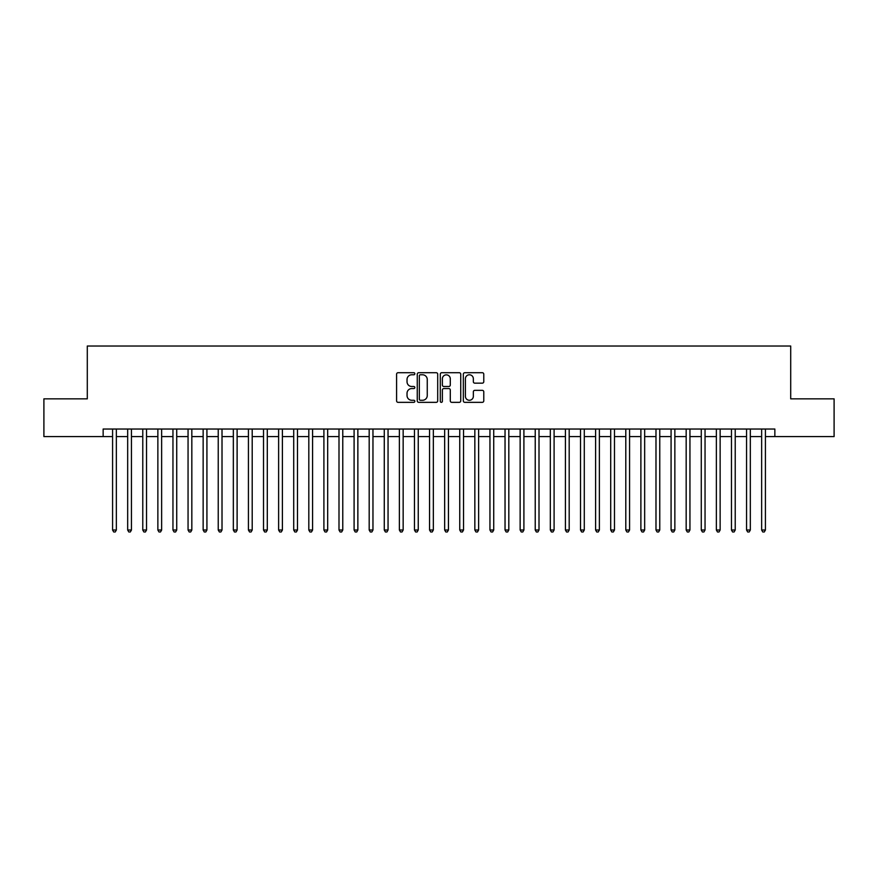 <?xml version="1.0" encoding="UTF-8"?>
<svg xmlns="http://www.w3.org/2000/svg" width="878" height="878" viewBox="0 0 878 878"><rect width="100%" height="100%" fill="white"/><g stroke="black" fill="none" stroke-linecap="round" stroke-linejoin="round"><path stroke-width="1.32" d="M414.844 373.754A1.043 1.043 0 0 0 413.812 372.711L398.074 372.711A1.482 1.482 0 0 0 396.593 374.193L396.593 400.862A1.482 1.482 0 0 0 398.074 402.344L413.812 402.344A1.043 1.043 0 0 0 414.844 401.312A1.043 1.043 0 0 0 413.812 400.269L411.771 400.269A4.741 4.741 0 0 1 407.03 395.528L407.03 393.311A4.741 4.741 0 0 1 411.771 388.57L413.812 388.57A1.043 1.043 0 0 0 414.844 387.527A1.043 1.043 0 0 0 413.812 386.496L411.771 386.496A4.741 4.741 0 0 1 407.03 381.754L407.03 379.526A4.741 4.741 0 0 1 411.771 374.785L413.812 374.785A1.043 1.043 0 0 0 414.844 373.754M482.296 383.159A1.482 1.482 0 0 0 483.778 381.678L483.778 374.193A1.482 1.482 0 0 0 482.296 372.711L464.813 372.711A1.482 1.482 0 0 0 463.332 374.193L463.332 400.862A1.482 1.482 0 0 0 464.813 402.344L482.296 402.344A1.482 1.482 0 0 0 483.778 400.862L483.778 391.829A1.482 1.482 0 0 0 482.296 390.348L474.822 390.348A1.482 1.482 0 0 0 473.341 391.829L473.341 396.307A3.962 3.962 0 0 1 469.379 400.269A3.962 3.962 0 0 1 465.406 396.307L465.406 378.747A3.962 3.962 0 0 1 469.379 374.785A3.962 3.962 0 0 1 473.341 378.747L473.341 381.678A1.482 1.482 0 0 0 474.822 383.159L482.296 383.159M103.143 436.585L43.9 436.585L43.9 398.853L87.295 398.853L87.295 346.02L790.705 346.02L790.705 398.853L834.1 398.853L834.1 436.585L774.857 436.585L774.857 429.035L103.143 429.035L103.143 436.585L112.582 436.585M437.705 374.193A1.482 1.482 0 0 0 436.223 372.711L418.74 372.711A1.482 1.482 0 0 0 417.259 374.193L417.259 400.862A1.482 1.482 0 0 0 418.74 402.344L436.223 402.344A1.482 1.482 0 0 0 437.705 400.862L437.705 374.193M441.777 372.711L459.26 372.711A1.482 1.482 0 0 1 460.741 374.193L460.741 400.862A1.482 1.482 0 0 1 459.26 402.344L451.775 402.344A1.482 1.482 0 0 1 450.293 400.862L450.293 390.051A1.482 1.482 0 0 0 448.812 388.57L443.851 388.57A1.482 1.482 0 0 0 442.369 390.051L442.369 401.312A1.043 1.043 0 0 1 441.338 402.344A1.043 1.043 0 0 1 440.295 401.312L440.295 374.193A1.482 1.482 0 0 1 441.777 372.711M116.357 436.585L127.672 436.585M131.448 436.585L142.774 436.585M146.538 436.585L157.864 436.585M161.64 436.585L172.955 436.585M176.73 436.585L188.057 436.585M191.832 436.585L203.147 436.585M206.923 436.585L218.238 436.585M222.013 436.585L233.339 436.585M237.115 436.585L248.43 436.585M252.206 436.585L263.521 436.585M267.296 436.585L278.622 436.585M282.398 436.585L293.713 436.585M297.488 436.585L308.815 436.585M312.579 436.585L323.905 436.585M327.681 436.585L338.996 436.585M342.771 436.585L354.097 436.585M357.862 436.585L369.188 436.585M372.963 436.585L384.279 436.585M388.054 436.585L399.38 436.585M403.156 436.585L414.471 436.585M418.246 436.585L429.561 436.585M433.337 436.585L444.663 436.585M448.438 436.585L459.754 436.585M463.529 436.585L474.844 436.585M478.62 436.585L489.946 436.585M493.721 436.585L505.037 436.585M508.812 436.585L520.138 436.585M523.903 436.585L535.229 436.585M539.004 436.585L550.319 436.585M554.095 436.585L565.421 436.585M569.185 436.585L580.512 436.585M584.287 436.585L595.602 436.585M599.378 436.585L610.704 436.585M614.479 436.585L625.794 436.585M629.57 436.585L640.885 436.585M644.661 436.585L655.987 436.585M659.762 436.585L671.077 436.585M674.853 436.585L686.168 436.585M689.943 436.585L701.27 436.585M705.045 436.585L716.36 436.585M720.136 436.585L731.462 436.585M735.226 436.585L746.552 436.585M750.328 436.585L761.643 436.585M765.418 436.585L774.857 436.585M420.364 374.785A1.043 1.043 0 0 0 419.333 375.828L419.333 399.238A1.043 1.043 0 0 0 420.364 400.269L422.516 400.269A4.741 4.741 0 0 0 427.257 395.528L427.257 379.526A4.741 4.741 0 0 0 422.516 374.785L420.364 374.785M450.293 378.824A3.962 3.962 0 0 0 446.331 374.862A3.962 3.962 0 0 0 442.369 378.824L442.369 385.014A1.482 1.482 0 0 0 443.851 386.496L448.812 386.496A1.482 1.482 0 0 0 450.293 385.014L450.293 378.824M116.357 429.035L116.357 530.016L112.582 530.016L112.582 429.035M116.357 530.016L115.227 531.98L113.712 531.98L112.582 530.016M131.448 429.035L131.448 530.016L127.672 530.016L127.672 429.035M131.448 530.016L130.317 531.98L128.803 531.98L127.672 530.016M146.538 429.035L146.538 530.016L142.774 530.016L142.774 429.035M146.538 530.016L145.408 531.98L143.904 531.98L142.774 530.016M161.64 429.035L161.64 530.016L157.864 530.016L157.864 429.035M161.64 530.016L160.509 531.98L158.995 531.98L157.864 530.016M176.73 429.035L176.73 530.016L172.955 530.016L172.955 429.035M176.73 530.016L175.6 531.98L174.085 531.98L172.955 530.016M191.832 429.035L191.832 530.016L188.057 530.016L188.057 429.035M191.832 530.016L190.691 531.98L189.187 531.98L188.057 530.016M206.923 429.035L206.923 530.016L203.147 530.016L203.147 429.035M206.923 530.016L205.792 531.98L204.278 531.98L203.147 530.016M222.013 429.035L222.013 530.016L218.238 530.016L218.238 429.035M222.013 530.016L220.883 531.98L219.379 531.98L218.238 530.016M237.115 429.035L237.115 530.016L233.339 530.016L233.339 429.035M237.115 530.016L235.973 531.98L234.47 531.98L233.339 530.016M252.206 429.035L252.206 530.016L248.43 530.016L248.43 429.035M252.206 530.016L251.075 531.98L249.561 531.98L248.43 530.016M267.296 429.035L267.296 530.016L263.521 530.016L263.521 429.035M267.296 530.016L266.166 531.98L264.662 531.98L263.521 530.016M282.398 429.035L282.398 530.016L278.622 530.016L278.622 429.035M282.398 530.016L281.267 531.98L279.753 531.98L278.622 530.016M297.488 429.035L297.488 530.016L293.713 530.016L293.713 429.035M297.488 530.016L296.358 531.98L294.843 531.98L293.713 530.016M312.579 429.035L312.579 530.016L308.815 530.016L308.815 429.035M312.579 530.016L311.449 531.98L309.945 531.98L308.815 530.016M327.681 429.035L327.681 530.016L323.905 530.016L323.905 429.035M327.681 530.016L326.55 531.98L325.036 531.98L323.905 530.016M342.771 429.035L342.771 530.016L338.996 530.016L338.996 429.035M342.771 530.016L341.641 531.98L340.126 531.98L338.996 530.016M357.862 429.035L357.862 530.016L354.097 530.016L354.097 429.035M357.862 530.016L356.731 531.98L355.228 531.98L354.097 530.016M372.963 429.035L372.963 530.016L369.188 530.016L369.188 429.035M372.963 530.016L371.833 531.98L370.318 531.98L369.188 530.016M388.054 429.035L388.054 530.016L384.279 530.016L384.279 429.035M388.054 530.016L386.924 531.98L385.409 531.98L384.279 530.016M403.156 429.035L403.156 530.016L399.38 530.016L399.38 429.035M403.156 530.016L402.014 531.98L400.511 531.98L399.38 530.016M418.246 429.035L418.246 530.016L414.471 530.016L414.471 429.035M418.246 530.016L417.116 531.98L415.601 531.98L414.471 530.016M433.337 429.035L433.337 530.016L429.561 530.016L429.561 429.035M433.337 530.016L432.206 531.98L430.703 531.98L429.561 530.016M448.438 429.035L448.438 530.016L444.663 530.016L444.663 429.035M448.438 530.016L447.297 531.98L445.794 531.98L444.663 530.016M463.529 429.035L463.529 530.016L459.754 530.016L459.754 429.035M463.529 530.016L462.399 531.98L460.884 531.98L459.754 530.016M478.62 429.035L478.62 530.016L474.844 530.016L474.844 429.035M478.62 530.016L477.489 531.98L475.986 531.98L474.844 530.016M493.721 429.035L493.721 530.016L489.946 530.016L489.946 429.035M493.721 530.016L492.591 531.98L491.076 531.98L489.946 530.016M508.812 429.035L508.812 530.016L505.037 530.016L505.037 429.035M508.812 530.016L507.682 531.98L506.167 531.98L505.037 530.016M523.903 429.035L523.903 530.016L520.138 530.016L520.138 429.035M523.903 530.016L522.772 531.98L521.269 531.98L520.138 530.016M539.004 429.035L539.004 530.016L535.229 530.016L535.229 429.035M539.004 530.016L537.874 531.98L536.359 531.98L535.229 530.016M554.095 429.035L554.095 530.016L550.319 530.016L550.319 429.035M554.095 530.016L552.964 531.98L551.45 531.98L550.319 530.016M569.185 429.035L569.185 530.016L565.421 530.016L565.421 429.035M569.185 530.016L568.055 531.98L566.551 531.98L565.421 530.016M584.287 429.035L584.287 530.016L580.512 530.016L580.512 429.035M584.287 530.016L583.157 531.98L581.642 531.98L580.512 530.016M599.378 429.035L599.378 530.016L595.602 530.016L595.602 429.035M599.378 530.016L598.247 531.98L596.733 531.98L595.602 530.016M614.479 429.035L614.479 530.016L610.704 530.016L610.704 429.035M614.479 530.016L613.338 531.98L611.834 531.98L610.704 530.016M629.57 429.035L629.57 530.016L625.794 530.016L625.794 429.035M629.57 530.016L628.439 531.98L626.925 531.98L625.794 530.016M644.661 429.035L644.661 530.016L640.885 530.016L640.885 429.035M644.661 530.016L643.53 531.98L642.027 531.98L640.885 530.016M659.762 429.035L659.762 530.016L655.987 530.016L655.987 429.035M659.762 530.016L658.621 531.98L657.117 531.98L655.987 530.016M674.853 429.035L674.853 530.016L671.077 530.016L671.077 429.035M674.853 530.016L673.722 531.98L672.208 531.98L671.077 530.016M689.943 429.035L689.943 530.016L686.168 530.016L686.168 429.035M689.943 530.016L688.813 531.98L687.309 531.98L686.168 530.016M705.045 429.035L705.045 530.016L701.27 530.016L701.27 429.035M705.045 530.016L703.915 531.98L702.4 531.98L701.27 530.016M720.136 429.035L720.136 530.016L716.36 530.016L716.36 429.035M720.136 530.016L719.005 531.98L717.491 531.98L716.36 530.016M735.226 429.035L735.226 530.016L731.462 530.016L731.462 429.035M735.226 530.016L734.096 531.98L732.592 531.98L731.462 530.016M750.328 429.035L750.328 530.016L746.552 530.016L746.552 429.035M750.328 530.016L749.197 531.98L747.683 531.98L746.552 530.016M765.418 429.035L765.418 530.016L761.643 530.016L761.643 429.035M765.418 530.016L764.288 531.98L762.773 531.98L761.643 530.016"/></g></svg>
